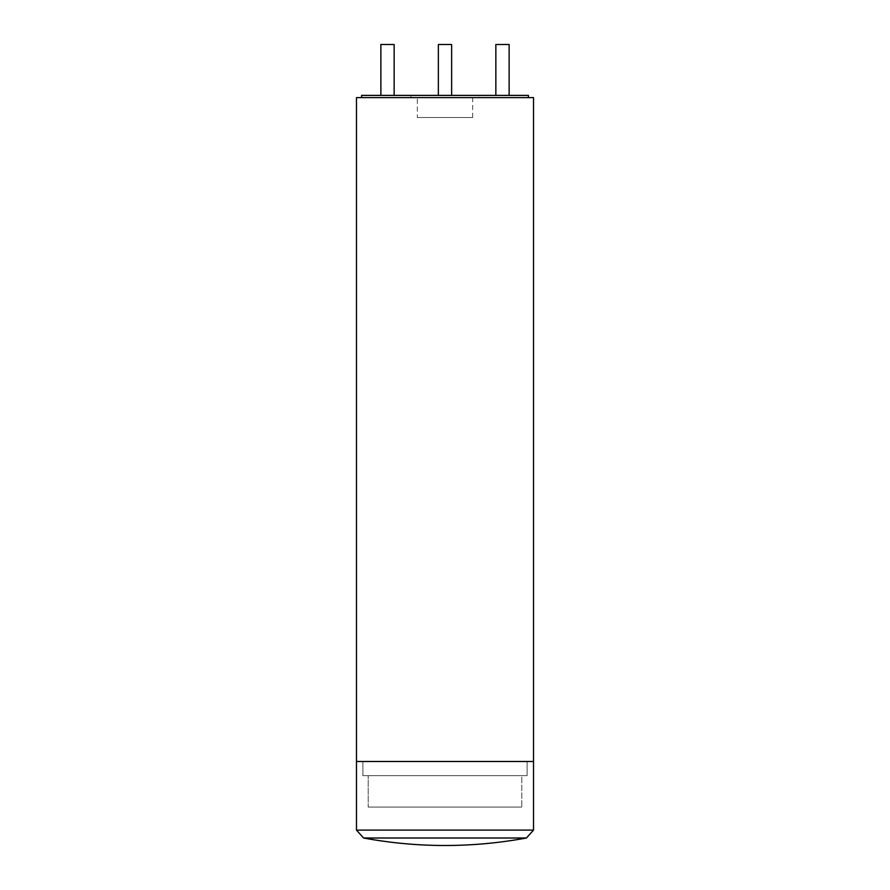 <?xml version="1.0" encoding="UTF-8"?>
<svg xmlns="http://www.w3.org/2000/svg" width="890" height="890" viewBox="0 0 890 890"><rect width="100%" height="100%" fill="white"/><g stroke="black" fill="none" stroke-linecap="round" stroke-linejoin="round"><path stroke-width="0.67" stroke-dasharray="4.45 3.34" d="M528.426 97.611L361.574 97.611L528.426 97.611M362.897 775.657L527.103 775.657L527.103 761.495L362.897 761.495L527.103 761.495L362.897 761.495L527.103 761.495L527.103 775.657L362.897 775.657L362.897 761.495L362.897 775.657L527.103 775.657L362.897 775.657M479.076 95.397L410.924 95.397L479.076 95.397L479.076 97.611L410.924 97.611L479.076 97.611M410.924 95.397L410.924 97.611M509.136 95.397L495.852 95.397L509.136 95.397M394.148 95.397L380.864 95.397L394.148 95.397M451.642 95.397L438.358 95.397L451.642 95.397M368.215 807.085L521.785 807.085L521.785 775.657L368.215 775.657L521.785 775.657L368.215 775.657L521.785 775.657L521.785 807.085L368.215 807.085L368.215 775.657L368.215 807.085L521.785 807.085L368.215 807.085M417.343 117.525L472.657 117.525L417.343 117.525L417.343 97.611L472.657 97.611L417.343 97.611M472.657 117.525L472.657 97.611M533.522 761.495L356.478 761.495L533.522 761.495M356.478 97.611L533.522 97.611M361.574 95.397L528.426 95.397M495.852 44.5L509.136 44.5M380.864 44.5L394.148 44.5M438.358 44.5L451.642 44.5M533.522 830.103L356.478 830.103M526.435 838.013L363.565 838.013"/><path stroke-width="1.33" d="M356.478 761.495L533.522 761.495L533.522 97.611L356.478 97.611L356.478 761.495L533.522 761.495L533.522 830.103L356.478 830.103L356.478 761.495M528.426 97.611L528.426 95.397L361.574 95.397L361.574 97.611M509.136 95.397L509.136 44.5L495.852 44.5L495.852 95.397M394.148 95.397L394.148 44.5L380.864 44.5L380.864 95.397M451.642 95.397L451.642 44.5L438.358 44.5L438.358 95.397M356.478 830.103L363.565 838.013L526.435 838.013L533.522 830.103M363.565 838.013C417.855 847.992 472.145 847.992 526.435 838.013"/></g></svg>

